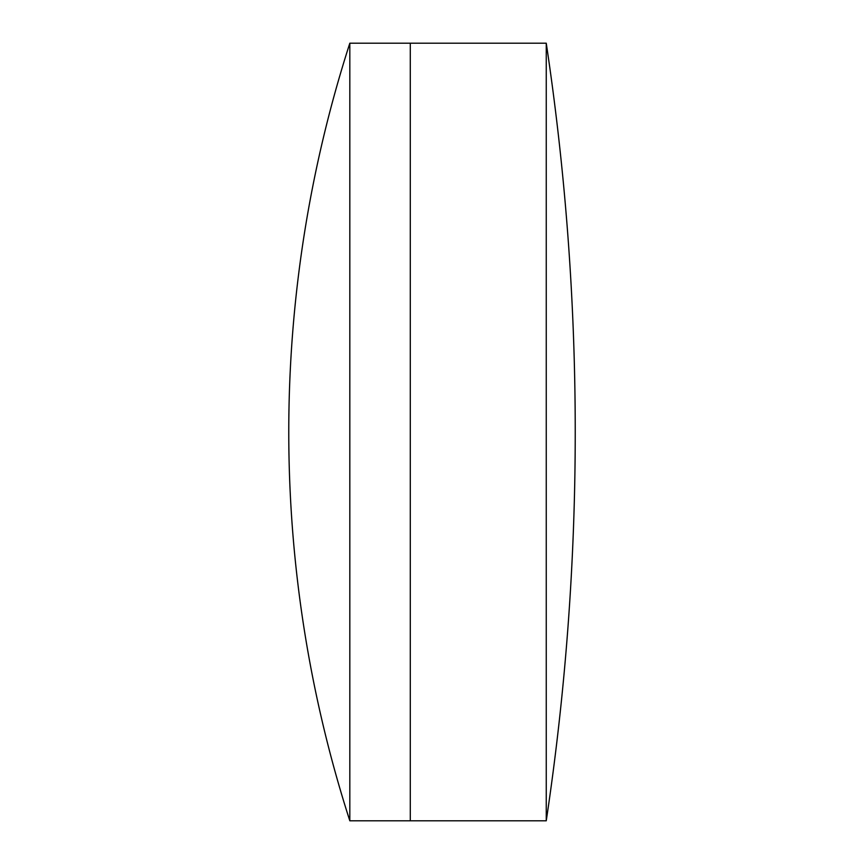 <?xml version="1.0" encoding="UTF-8"?>
<svg xmlns="http://www.w3.org/2000/svg" width="864" height="864" viewBox="0 0 864 864"><rect width="100%" height="100%" fill="white"/><g stroke="black" fill="none" stroke-linecap="round" stroke-linejoin="round"><path stroke-width="1.3" d="M546.253 820.8A2622.251 2622.251 0 0 0 546.253 43.2L546.253 820.8L410.292 820.8L410.292 43.2L349.823 43.2A1268.482 1268.482 0 0 0 349.823 820.8L349.823 43.2M349.823 820.8L410.292 820.8L410.292 43.2L546.253 43.2"/></g></svg>
